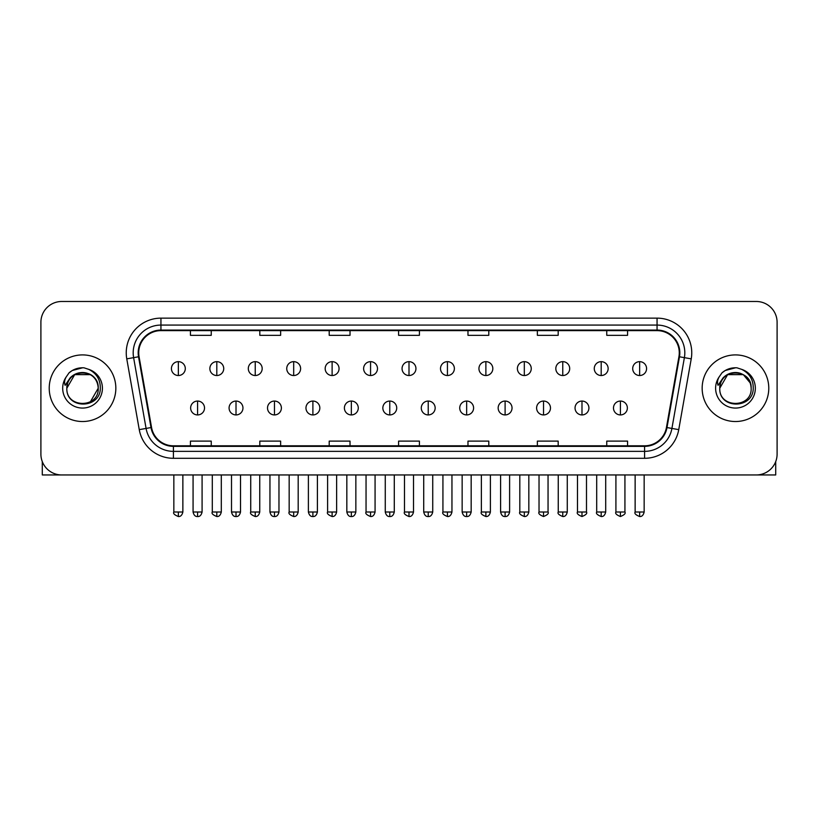 <?xml version="1.0" encoding="UTF-8"?>
<svg xmlns="http://www.w3.org/2000/svg" width="818" height="818" viewBox="0 0 818 818"><rect width="100%" height="100%" fill="white"/><g stroke="black" fill="none" stroke-linecap="round" stroke-linejoin="round"><path stroke-width="1.23" d="M49.223 388.223A33.303 33.303 0 0 0 82.536 421.526A33.303 33.303 0 0 0 115.839 388.223A33.303 33.303 0 0 0 82.536 354.91A33.303 33.303 0 0 0 49.223 388.223A33.303 33.303 0 0 0 82.536 421.526A33.303 33.303 0 0 0 115.839 388.223A33.303 33.303 0 0 0 82.536 354.91A33.303 33.303 0 0 0 49.223 388.223M702.161 388.223A33.303 33.303 0 0 0 735.464 421.526A33.303 33.303 0 0 0 768.777 388.223A33.303 33.303 0 0 0 735.464 354.91A33.303 33.303 0 0 0 702.161 388.223A33.303 33.303 0 0 0 735.464 421.526A33.303 33.303 0 0 0 768.777 388.223A33.303 33.303 0 0 0 735.464 354.91A33.303 33.303 0 0 0 702.161 388.223M138.733 352.834A22.209 22.209 0 0 1 160.941 330.625L657.058 330.625A22.209 22.209 0 0 1 678.93 356.689L666.445 427.466A22.209 22.209 0 0 1 644.584 445.81L173.416 445.81A22.209 22.209 0 0 1 151.555 427.466L139.07 356.689A22.209 22.209 0 0 1 138.733 352.834M138.181 352.834A22.761 22.761 0 0 0 138.528 356.781L151.003 427.558A22.761 22.761 0 0 0 173.416 446.362L644.584 446.362A22.761 22.761 0 0 0 666.997 427.558L679.472 356.781A22.761 22.761 0 0 0 657.058 330.073L160.941 330.073A22.761 22.761 0 0 0 138.181 352.834M126.77 358.857A34.693 34.693 0 0 1 160.941 318.141L657.058 318.141A34.693 34.693 0 0 1 691.23 358.857L678.746 429.634A34.693 34.693 0 0 1 644.584 458.295L173.416 458.295A34.693 34.693 0 0 1 139.254 429.634L126.77 358.857L133.61 357.65A27.751 27.751 0 0 1 160.941 325.073L657.058 325.073A27.751 27.751 0 0 1 684.39 357.65L671.915 428.428A27.751 27.751 0 0 1 644.584 451.362L173.416 451.362A27.751 27.751 0 0 1 146.085 428.428L133.61 357.65A27.751 27.751 0 0 1 133.181 352.834M777.1 322.302A20.818 20.818 0 0 0 756.282 301.484L61.718 301.484A20.818 20.818 0 0 0 40.9 322.302L40.9 454.133A20.818 20.818 0 0 0 61.718 474.951L756.282 474.951A20.818 20.818 0 0 0 777.1 454.133L777.1 322.302L777.1 454.133M666.997 427.558L671.915 428.428L684.39 357.65L691.23 358.857M398.591 330.625L398.591 335.329L419.409 335.329L419.409 330.625M329.204 330.625L329.204 335.329L350.022 335.329L350.022 330.625M259.817 330.625L259.817 335.329L280.635 335.329L280.635 330.625M190.43 330.625L190.43 335.329L211.248 335.329L211.248 330.625M467.978 330.625L467.978 335.329L488.796 335.329L488.796 330.625M537.365 330.625L537.365 335.329L558.183 335.329L558.183 330.625M606.751 330.625L606.751 335.329L627.57 335.329L627.57 330.625M419.409 445.81L419.409 441.106L398.591 441.106L398.591 445.81M350.022 445.81L350.022 441.106L329.204 441.106L329.204 445.81M280.635 445.81L280.635 441.106L259.817 441.106L259.817 445.81M211.248 445.81L211.248 441.106L190.43 441.106L190.43 445.81M488.796 445.81L488.796 441.106L467.978 441.106L467.978 445.81M558.183 445.81L558.183 441.106L537.365 441.106L537.365 445.81M627.57 445.81L627.57 441.106L606.751 441.106L606.751 445.81M40.9 322.302L40.9 454.133M756.282 301.484L61.718 301.484M61.718 474.951L756.282 474.951M178.355 361.648A6.943 6.943 0 0 0 171.422 368.581A6.943 6.943 0 0 0 178.355 375.523A6.943 6.943 0 0 0 185.297 368.581A6.943 6.943 0 0 0 178.355 361.648L178.355 375.523A6.943 6.943 0 0 0 185.297 368.581A6.943 6.943 0 0 0 178.355 361.648M197.578 401.055A6.943 6.943 0 0 0 190.635 407.998A6.943 6.943 0 0 0 197.578 414.93A6.943 6.943 0 0 0 204.52 407.998A6.943 6.943 0 0 0 197.578 401.055L197.578 414.93A6.943 6.943 0 0 0 204.52 407.998A6.943 6.943 0 0 0 197.578 401.055M216.801 361.648A6.943 6.943 0 0 0 209.858 368.581A6.943 6.943 0 0 0 216.801 375.523A6.943 6.943 0 0 0 223.733 368.581A6.943 6.943 0 0 0 216.801 361.648L216.801 375.523A6.943 6.943 0 0 0 223.733 368.581A6.943 6.943 0 0 0 216.801 361.648M255.236 361.648A6.943 6.943 0 0 0 248.304 368.581A6.943 6.943 0 0 0 255.236 375.523A6.943 6.943 0 0 0 262.179 368.581A6.943 6.943 0 0 0 255.236 361.648L255.236 375.523A6.943 6.943 0 0 0 262.179 368.581A6.943 6.943 0 0 0 255.236 361.648M293.682 361.648A6.943 6.943 0 0 0 286.74 368.581A6.943 6.943 0 0 0 293.682 375.523A6.943 6.943 0 0 0 300.615 368.581A6.943 6.943 0 0 0 293.682 361.648L293.682 375.523A6.943 6.943 0 0 0 300.615 368.581A6.943 6.943 0 0 0 293.682 361.648M332.118 361.648A6.943 6.943 0 0 0 325.175 368.581A6.943 6.943 0 0 0 332.118 375.523A6.943 6.943 0 0 0 339.061 368.581A6.943 6.943 0 0 0 332.118 361.648L332.118 375.523A6.943 6.943 0 0 0 339.061 368.581A6.943 6.943 0 0 0 332.118 361.648M236.013 401.055A6.943 6.943 0 0 0 229.081 407.998A6.943 6.943 0 0 0 236.013 414.93A6.943 6.943 0 0 0 242.956 407.998A6.943 6.943 0 0 0 236.013 401.055L236.013 414.93A6.943 6.943 0 0 0 242.956 407.998A6.943 6.943 0 0 0 236.013 401.055M274.459 401.055A6.943 6.943 0 0 0 267.517 407.998A6.943 6.943 0 0 0 274.459 414.93A6.943 6.943 0 0 0 281.392 407.998A6.943 6.943 0 0 0 274.459 401.055L274.459 414.93A6.943 6.943 0 0 0 281.392 407.998A6.943 6.943 0 0 0 274.459 401.055M312.895 401.055A6.943 6.943 0 0 0 305.963 407.998A6.943 6.943 0 0 0 312.895 414.93A6.943 6.943 0 0 0 319.838 407.998A6.943 6.943 0 0 0 312.895 401.055L312.895 414.93A6.943 6.943 0 0 0 319.838 407.998A6.943 6.943 0 0 0 312.895 401.055M67.577 383.499L66.831 388.223C65.972 409.521 100.43 409.133 100.317 388.223C100.379 379.562 96.514 373.284 88.733 369.358L84.039 367.824C78.385 367.486 73.395 369.143 69.08 372.803L66.258 376.863C64.53 379.767 64.152 382.589 65.123 385.329L70.174 377.834C74.878 373.131 80.481 371.576 86.974 373.172A15.685 15.685 0 0 0 67.577 383.499M86.974 373.172C93.978 375.666 97.731 380.687 98.221 388.223C99.182 408.458 65.89 408.458 66.851 388.223C65.89 367.988 99.182 367.988 98.221 388.223L90.379 401.802M97.311 382.967C92.434 366.505 65.9 371.311 66.851 388.223L74.694 374.634L90.379 374.634M69.131 372.773L72.301 370.503L82.69 367.763L72.301 370.503L69.131 372.773L72.301 370.503L82.69 367.763L72.301 370.503L69.131 372.773M720.505 383.499L719.758 388.223C718.899 409.521 753.368 409.133 753.245 388.223C753.317 379.562 749.452 373.284 741.66 369.358L736.977 367.824C731.323 367.486 726.333 369.143 722.018 372.803L719.186 376.863C717.468 379.767 717.089 382.589 718.051 385.329L723.112 377.834C727.815 373.131 733.419 371.576 739.912 373.172A15.685 15.685 0 0 0 720.505 383.499M751.149 388.223C752.11 408.458 718.817 408.458 719.779 388.223C718.817 367.988 752.11 367.988 751.149 388.223C750.668 380.687 746.916 375.666 739.912 373.172M719.779 388.223L727.621 374.634L743.306 374.634L750.249 382.967M722.059 372.773L725.239 370.503L735.627 367.763L725.239 370.503L722.059 372.773L725.239 370.503L735.627 367.763L725.239 370.503L722.059 372.773M42.291 461.608L42.291 474.951L122.782 474.951M775.709 461.608L775.709 474.951L695.218 474.951M370.564 361.648A6.943 6.943 0 0 0 363.621 368.581A6.943 6.943 0 0 0 370.564 375.523A6.943 6.943 0 0 0 377.497 368.581A6.943 6.943 0 0 0 370.564 361.648L370.564 375.523A6.943 6.943 0 0 0 377.497 368.581A6.943 6.943 0 0 0 370.564 361.648M409 361.648A6.943 6.943 0 0 0 402.057 368.581A6.943 6.943 0 0 0 409 375.523A6.943 6.943 0 0 0 415.943 368.581A6.943 6.943 0 0 0 409 361.648L409 375.523A6.943 6.943 0 0 0 415.943 368.581A6.943 6.943 0 0 0 409 361.648M447.436 361.648A6.943 6.943 0 0 0 440.503 368.581A6.943 6.943 0 0 0 447.436 375.523A6.943 6.943 0 0 0 454.379 368.581A6.943 6.943 0 0 0 447.436 361.648L447.436 375.523A6.943 6.943 0 0 0 454.379 368.581A6.943 6.943 0 0 0 447.436 361.648M351.341 401.055A6.943 6.943 0 0 0 344.398 407.998A6.943 6.943 0 0 0 351.341 414.93A6.943 6.943 0 0 0 358.274 407.998A6.943 6.943 0 0 0 351.341 401.055L351.341 414.93A6.943 6.943 0 0 0 358.274 407.998A6.943 6.943 0 0 0 351.341 401.055M389.777 401.055A6.943 6.943 0 0 0 382.844 407.998A6.943 6.943 0 0 0 389.777 414.93A6.943 6.943 0 0 0 396.72 407.998A6.943 6.943 0 0 0 389.777 401.055L389.777 414.93A6.943 6.943 0 0 0 396.72 407.998A6.943 6.943 0 0 0 389.777 401.055M428.223 401.055A6.943 6.943 0 0 0 421.28 407.998A6.943 6.943 0 0 0 428.223 414.93A6.943 6.943 0 0 0 435.156 407.998A6.943 6.943 0 0 0 428.223 401.055L428.223 414.93A6.943 6.943 0 0 0 435.156 407.998A6.943 6.943 0 0 0 428.223 401.055M485.882 361.648A6.943 6.943 0 0 0 478.939 368.581A6.943 6.943 0 0 0 485.882 375.523A6.943 6.943 0 0 0 492.825 368.581A6.943 6.943 0 0 0 485.882 361.648L485.882 375.523A6.943 6.943 0 0 0 492.825 368.581A6.943 6.943 0 0 0 485.882 361.648M524.318 361.648A6.943 6.943 0 0 0 517.385 368.581A6.943 6.943 0 0 0 524.318 375.523A6.943 6.943 0 0 0 531.26 368.581A6.943 6.943 0 0 0 524.318 361.648L524.318 375.523A6.943 6.943 0 0 0 531.26 368.581A6.943 6.943 0 0 0 524.318 361.648M562.764 361.648A6.943 6.943 0 0 0 555.821 368.581A6.943 6.943 0 0 0 562.764 375.523A6.943 6.943 0 0 0 569.696 368.581A6.943 6.943 0 0 0 562.764 361.648L562.764 375.523A6.943 6.943 0 0 0 569.696 368.581A6.943 6.943 0 0 0 562.764 361.648M601.199 361.648A6.943 6.943 0 0 0 594.267 368.581A6.943 6.943 0 0 0 601.199 375.523A6.943 6.943 0 0 0 608.142 368.581A6.943 6.943 0 0 0 601.199 361.648L601.199 375.523A6.943 6.943 0 0 0 608.142 368.581A6.943 6.943 0 0 0 601.199 361.648M639.645 361.648A6.943 6.943 0 0 0 632.703 368.581A6.943 6.943 0 0 0 639.645 375.523A6.943 6.943 0 0 0 646.578 368.581A6.943 6.943 0 0 0 639.645 361.648L639.645 375.523A6.943 6.943 0 0 0 646.578 368.581A6.943 6.943 0 0 0 639.645 361.648M466.659 401.055A6.943 6.943 0 0 0 459.726 407.998A6.943 6.943 0 0 0 466.659 414.93A6.943 6.943 0 0 0 473.602 407.998A6.943 6.943 0 0 0 466.659 401.055L466.659 414.93A6.943 6.943 0 0 0 473.602 407.998A6.943 6.943 0 0 0 466.659 401.055M505.105 401.055A6.943 6.943 0 0 0 498.162 407.998A6.943 6.943 0 0 0 505.105 414.93A6.943 6.943 0 0 0 512.037 407.998A6.943 6.943 0 0 0 505.105 401.055L505.105 414.93A6.943 6.943 0 0 0 512.037 407.998A6.943 6.943 0 0 0 505.105 401.055M543.541 401.055A6.943 6.943 0 0 0 536.608 407.998A6.943 6.943 0 0 0 543.541 414.93A6.943 6.943 0 0 0 550.483 407.998A6.943 6.943 0 0 0 543.541 401.055L543.541 414.93A6.943 6.943 0 0 0 550.483 407.998A6.943 6.943 0 0 0 543.541 401.055M581.987 401.055A6.943 6.943 0 0 0 575.044 407.998A6.943 6.943 0 0 0 581.987 414.93A6.943 6.943 0 0 0 588.919 407.998A6.943 6.943 0 0 0 581.987 401.055L581.987 414.93A6.943 6.943 0 0 0 588.919 407.998A6.943 6.943 0 0 0 581.987 401.055M620.422 401.055A6.943 6.943 0 0 0 613.48 407.998A6.943 6.943 0 0 0 620.422 414.93A6.943 6.943 0 0 0 627.365 407.998A6.943 6.943 0 0 0 620.422 401.055L620.422 414.93A6.943 6.943 0 0 0 627.365 407.998A6.943 6.943 0 0 0 620.422 401.055M657.058 318.141L657.058 330.073M133.61 357.65L138.528 356.781M173.416 458.295L173.416 446.362M644.584 446.362L644.584 458.295M139.254 429.634L151.003 427.558M679.472 356.781L684.39 357.65M160.941 318.141L160.941 330.073M671.915 428.428L678.746 429.634M178.355 512.007L173.845 512.007C172.935 513.448 174.438 514.951 178.355 516.516L178.355 512.007L182.864 512.007L182.864 474.951M197.578 512.007L193.068 512.007C193.856 515.217 195.359 516.72 197.578 516.516L197.578 512.007L202.087 512.007L202.087 474.951M216.801 512.007L212.291 512.007C211.371 513.448 212.874 514.951 216.801 516.516L216.801 512.007L221.31 512.007L221.31 474.951M255.236 512.007L250.727 512.007C249.817 513.448 251.32 514.951 255.236 516.516L255.236 512.007L259.746 512.007L259.746 474.951M293.682 512.007L289.163 512.007C288.253 513.448 289.756 514.951 293.682 516.516L293.682 512.007L298.192 512.007L298.192 474.951M332.118 512.007L327.609 512.007C326.689 513.448 328.192 514.951 332.118 516.516L332.118 512.007L336.627 512.007L336.627 474.951M236.013 512.007L231.504 512.007C232.292 515.217 233.795 516.72 236.013 516.516L236.013 512.007L240.523 512.007L240.523 474.951M274.459 512.007L269.95 512.007C270.738 515.217 272.241 516.72 274.459 516.516L274.459 512.007L278.969 512.007L278.969 474.951M312.895 512.007L308.386 512.007C309.173 515.217 310.676 516.72 312.895 516.516L312.895 512.007L317.404 512.007L317.404 474.951M66.258 376.863A19.847 19.847 0 0 0 82.536 408.07A19.847 19.847 0 0 0 88.733 369.358M719.186 376.863A19.847 19.847 0 0 0 735.464 408.07A19.847 19.847 0 0 0 741.66 369.358M370.564 512.007L366.045 512.007C365.135 513.448 366.638 514.951 370.564 516.516L370.564 512.007L375.073 512.007L375.073 474.951M409 512.007L404.491 512.007C403.571 513.448 405.074 514.951 409 516.516L409 512.007L413.509 512.007L413.509 474.951M447.436 512.007L442.927 512.007C442.017 513.448 443.52 514.951 447.436 516.516L447.436 512.007L451.955 512.007L451.955 474.951M351.341 512.007L346.832 512.007C347.619 515.217 349.122 516.72 351.341 516.516L351.341 512.007L355.85 512.007L355.85 474.951M389.777 512.007L385.268 512.007C386.055 515.217 387.558 516.72 389.777 516.516L389.777 512.007L394.286 512.007L394.286 474.951M428.223 512.007L423.714 512.007C424.501 515.217 426.004 516.72 428.223 516.516L428.223 512.007L432.732 512.007L432.732 474.951M485.882 512.007L481.373 512.007C480.452 513.448 481.955 514.951 485.882 516.516L485.882 512.007L490.391 512.007L490.391 474.951M524.318 512.007L519.808 512.007C518.898 513.448 520.401 514.951 524.318 516.516L524.318 512.007L528.837 512.007L528.837 474.951M562.764 512.007L558.254 512.007C557.334 513.448 558.837 514.951 562.764 516.516L562.764 512.007L567.273 512.007L567.273 474.951M601.199 512.007L596.69 512.007C595.78 513.448 597.283 514.951 601.199 516.516L601.199 512.007L605.709 512.007L605.709 474.951M639.645 512.007L635.136 512.007C634.216 513.448 635.719 514.951 639.645 516.516L639.645 512.007L644.155 512.007L644.155 474.951M466.659 512.007L462.15 512.007C462.937 515.217 464.44 516.72 466.659 516.516L466.659 512.007L471.168 512.007L471.168 474.951M505.105 512.007L500.596 512.007C501.383 515.217 502.886 516.72 505.105 516.516L505.105 512.007L509.614 512.007L509.614 474.951M543.541 512.007L539.031 512.007C538.121 513.448 539.624 514.951 543.541 516.516L543.541 512.007L548.05 512.007L548.05 474.951M581.987 512.007L577.477 512.007C576.557 513.448 578.06 514.951 581.987 516.516L581.987 512.007L586.496 512.007L586.496 474.951M620.422 512.007L615.913 512.007C615.003 513.448 616.506 514.951 620.422 516.516L620.422 512.007L624.932 512.007L624.932 474.951M173.845 512.007L173.845 474.951M182.864 512.007C182.077 515.217 180.573 516.72 178.355 516.516M193.068 512.007L193.068 474.951M202.087 512.007C201.3 515.217 199.797 516.72 197.578 516.516M212.291 512.007L212.291 474.951M221.31 512.007C220.523 515.217 219.019 516.72 216.801 516.516M250.727 512.007L250.727 474.951M259.746 512.007C258.958 515.217 257.455 516.72 255.236 516.516M289.163 512.007L289.163 474.951M298.192 512.007C297.404 515.217 295.901 516.72 293.682 516.516M327.609 512.007L327.609 474.951M336.627 512.007C335.84 515.217 334.337 516.72 332.118 516.516M231.504 512.007L231.504 474.951M240.523 512.007C239.735 515.217 238.232 516.72 236.013 516.516M269.95 512.007L269.95 474.951M278.969 512.007C278.181 515.217 276.678 516.72 274.459 516.516M308.386 512.007L308.386 474.951M317.404 512.007C316.617 515.217 315.114 516.72 312.895 516.516M366.045 512.007L366.045 474.951M375.073 512.007C374.286 515.217 372.783 516.72 370.564 516.516M404.491 512.007L404.491 474.951M413.509 512.007C412.722 515.217 411.219 516.72 409 516.516M442.927 512.007L442.927 474.951M451.955 512.007C451.168 515.217 449.665 516.72 447.436 516.516M346.832 512.007L346.832 474.951M355.85 512.007C355.063 515.217 353.56 516.72 351.341 516.516M385.268 512.007L385.268 474.951M394.286 512.007C393.499 515.217 391.996 516.72 389.777 516.516M423.714 512.007L423.714 474.951M432.732 512.007C431.945 515.217 430.442 516.72 428.223 516.516M481.373 512.007L481.373 474.951M490.391 512.007C489.604 515.217 488.101 516.72 485.882 516.516M519.808 512.007L519.808 474.951M528.837 512.007C528.05 515.217 526.536 516.72 524.318 516.516M558.254 512.007L558.254 474.951M567.273 512.007C566.485 515.217 564.982 516.72 562.764 516.516M596.69 512.007L596.69 474.951M605.709 512.007C604.921 515.217 603.418 516.72 601.199 516.516M635.136 512.007L635.136 474.951M644.155 512.007C643.367 515.217 641.864 516.72 639.645 516.516M462.15 512.007L462.15 474.951M471.168 512.007C470.381 515.217 468.878 516.72 466.659 516.516M500.596 512.007L500.596 474.951M509.614 512.007C508.827 515.217 507.324 516.72 505.105 516.516M539.031 512.007L539.031 474.951M548.05 512.007C548.97 513.448 547.467 514.951 543.541 516.516M577.477 512.007L577.477 474.951M586.496 512.007C587.406 513.448 585.903 514.951 581.987 516.516M615.913 512.007L615.913 474.951M624.932 512.007C625.852 513.448 624.349 514.951 620.422 516.516"/></g></svg>
